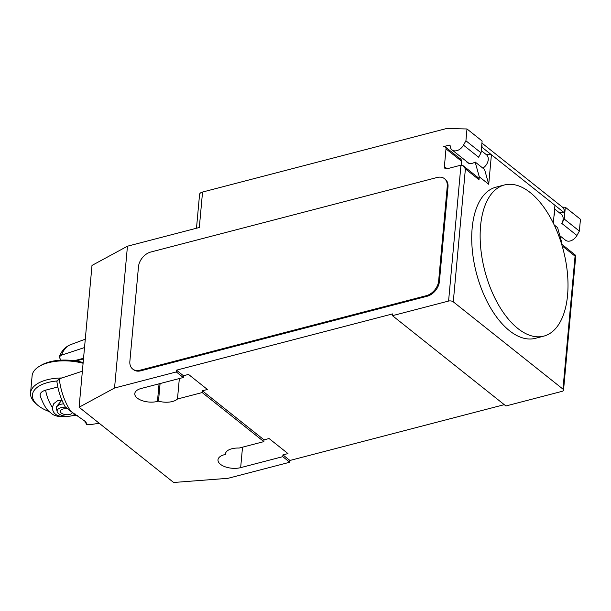<?xml version="1.0" encoding="UTF-8"?>
<svg xmlns="http://www.w3.org/2000/svg" width="611" height="611" viewBox="0 0 611 611"><rect width="100%" height="100%" fill="white"/><g stroke="black" fill="none" stroke-linecap="round" stroke-linejoin="round"><path stroke-width="0.92" d="M480.574 225.94A78.101 40.593 75.4 0 0 498.408 304.69A78.101 40.593 75.4 0 0 543.752 336.142A78.101 40.593 75.4 0 0 567.573 295.174A78.101 40.593 75.4 0 0 556.002 228.934A78.101 40.593 75.4 0 0 504.396 184.973A78.101 40.593 75.4 0 0 480.574 225.94M543.752 336.142L535.335 338.334A78.101 40.593 -104.6 0 1 489.991 306.882A78.101 40.593 -104.6 0 1 472.158 228.132A78.101 40.593 -104.6 0 1 495.979 187.165L504.396 184.973M481.247 150.604L486.44 154.736A8.829 6.202 128.5 0 1 482.873 168.155M127.455 246.21L114.547 388.023L79.094 407.239L91.994 265.426L127.455 246.21L199.316 227.498L202.547 192.045L446.58 128.516L466.995 128.967L465.918 140.79L463.474 145.166A8.829 6.202 128.5 0 1 456.799 150.657A8.829 6.202 128.5 0 1 452.003 149.886A8.829 6.202 128.5 0 1 450.17 145.884A1.359 0.955 -51.5 0 0 449.887 145.273A1.359 0.955 -51.5 0 0 449.154 145.151L443.464 146.632A3.399 2.383 128.5 0 1 445.304 146.93A3.399 2.383 128.5 0 1 445.999 148.855L444.388 166.582A3.399 2.383 -51.5 0 0 445.075 168.506A3.399 2.383 -51.5 0 0 446.924 168.804L460.961 165.153L448.589 301.055A3.399 1.65 5.2 0 1 453.286 301.834L562.968 389.115A3.399 1.65 5.2 0 1 563.541 390.154A3.399 1.65 5.2 0 1 562.051 391.353L505.908 405.971L392.453 315.673L448.589 301.055M559.852 235.724L565.458 240.184A8.829 6.202 -51.5 0 0 570.254 240.955A8.829 6.202 -51.5 0 0 576.929 235.464L579.373 231.08L580.45 219.265L565.32 207.228L564.243 219.044L579.373 231.08M202.547 192.045A6.79 3.299 -174.8 0 0 199.56 194.443L196.49 228.239M554.162 224.894L557.583 227.613L561.715 242.384L561.57 244.018M553.329 223.16L554.948 205.334L564.404 212.857L559.332 212.743M562.456 207.16L565.32 207.228M564.243 219.044L561.799 223.42A8.829 6.202 -51.5 0 0 561.326 214.331L554.62 208.993M554.528 209.955A8.829 6.202 128.5 0 1 554.001 215.752M466.147 161.144A9.165 6.438 128.5 0 0 467.293 162.495A9.165 6.438 128.5 0 0 475.137 161.999L484.592 169.522L488.724 184.293L479.268 176.77L479.001 179.718A3.399 2.383 128.5 0 0 478.314 177.793L463.314 165.856L460.961 165.153M445.304 146.93L460.809 159.272A3.399 2.383 128.5 0 1 461.504 161.197L461.145 165.115M459.693 158.386L461.939 157.798M481.796 144.578A10.188 7.156 128.5 0 1 481.964 147.22L491.412 154.766L486.341 154.659M564.404 212.857L564.404 212.834A10.188 7.156 -51.5 0 0 562.326 207.053L481.934 143.073M481.552 147.236L481.957 147.243M466.995 128.967L482.117 141.011L481.048 152.826L478.604 157.203L463.474 145.166M465.918 140.79L481.048 152.826M561.715 242.384L560.829 241.681M491.412 154.766L488.724 184.293M475.137 161.999L479.268 176.77M453.286 301.834L465.391 168.88L463.314 165.856M561.585 244.064L575.799 255.451L575.066 256.169L562.968 389.115M448.008 186.989L439.408 281.526A13.579 9.539 128.5 0 1 427.104 296.266L140.782 370.808A13.579 9.539 128.5 0 1 133.397 369.617L132.64 369.013A13.579 9.539 128.5 0 1 129.868 361.315L138.476 266.77A13.579 9.539 128.5 0 1 150.78 252.03L437.102 177.488A13.579 9.539 128.5 0 1 444.48 178.679A13.579 9.539 128.5 0 1 447.252 186.386L448.008 186.989A13.579 9.539 128.5 0 0 445.236 179.283L444.48 178.679M439.408 281.526L438.652 280.923L447.252 186.386M438.652 280.923A13.579 9.539 128.5 0 1 426.348 295.671L427.104 296.266M140.782 370.808L140.026 370.205L426.348 295.671M140.026 370.205A13.579 9.539 128.5 0 1 132.64 369.013M114.547 388.023L176.304 371.946L176.464 370.174L183.46 375.742L188.516 374.421L207.427 389.474L202.371 390.788L202.21 392.56L177.48 398.998L179.344 378.545M202.371 390.788L264.021 439.851L269.069 438.538L287.98 453.583L282.924 454.897L289.92 460.465L289.759 462.237L228.01 478.314L173.639 482.484L79.094 407.239M504.266 404.665L289.92 460.465M176.464 370.174L392.613 313.901L392.453 315.673M177.48 398.998A14.603 7.103 5.2 0 1 158.486 401.152L157.455 401.419A14.603 7.103 5.2 0 1 142.21 400.663A14.603 7.103 5.2 0 1 134.787 393.621A14.603 7.103 5.2 0 1 141.194 388.474L183.3 377.514L183.46 375.742M160.09 383.555L158.486 401.152M225.52 453.393L225.428 454.424A14.603 7.103 5.2 0 1 225.436 453.904A14.603 7.103 5.2 0 1 239.13 448.062L263.853 441.623L264.021 439.851M282.924 454.897L282.763 456.669L240.658 467.636A14.603 7.103 5.2 0 1 225.406 466.88A14.603 7.103 5.2 0 1 217.99 459.839A14.603 7.103 5.2 0 1 224.397 454.691L225.428 454.424M263.853 441.623L202.21 392.56M183.3 377.514L176.304 371.946M289.759 462.237L282.763 456.669M84.914 421.017L87.152 424.362L85.548 421.605L70.876 411.402L65.14 406.72C60.863 399.021 58.106 390.582 56.884 381.424L59.282 378.82L82.37 371.19M85.739 422.85L86.693 424.523L87.152 424.362A41.288 21.461 -104.6 0 0 91.352 424.469L99.219 423.255M85.234 422.629L84.776 420.895M83.547 358.29L74.198 360.727M60.894 360.162L59.145 356.923L61.436 355.182L84.524 347.552M75.802 360.964L83.486 358.963M57.824 386.984L45.588 390.177C41.372 391.445 39.608 393.415 40.28 396.073C43.511 404.879 46.833 410.309 50.255 412.349C53.424 415.923 59 417.29 66.989 416.45A27.335 14.206 -104.6 0 1 63.811 416.595C56.426 416.351 52.615 413.319 52.386 407.499A27.335 14.206 -104.6 0 1 45.588 390.177M62.032 400.404L57.671 400.648L53.791 403.634L52.386 407.499M61.826 377.98A37.347 18.162 -174.8 0 0 46.94 379.821A37.347 18.162 -174.8 0 0 30.55 392.995A37.347 18.162 -174.8 0 0 35.927 403.634L37.5 405.009A35.308 17.169 5.2 0 1 47.918 382.501A35.308 17.169 5.2 0 1 56.892 380.997M77.398 415.373A35.308 17.169 5.2 0 1 72.488 415.549M49.453 411.661A35.308 17.169 5.2 0 1 37.5 405.009M30.55 392.995L32.108 375.857A37.347 18.162 5.2 0 1 39.318 366.363A37.347 18.162 5.2 0 1 48.506 362.69A37.347 18.162 5.2 0 1 83.088 363.27M83.157 362.544A35.308 17.169 -174.8 0 0 49.797 361.819A35.308 17.169 -174.8 0 0 41.113 365.294L39.318 366.363M56.663 409.569A11.884 5.782 -174.8 0 0 56.686 409.851L56.808 409.966M63.613 403.833A10.188 4.957 -174.8 0 0 56.472 407.865L56.594 406.491L61.696 400.358M74.397 414.525L75.061 414.35M63.811 416.587L66.584 416.282M65.423 407.17A9.28 4.514 -174.8 0 0 57.151 411.577A9.28 4.514 -174.8 0 0 65.255 416.16A9.28 4.514 -174.8 0 0 75.054 413.861M66.82 408.797A6.11 2.971 -174.8 0 0 60.26 411.188A6.11 2.971 -174.8 0 0 66.08 414.701A6.11 2.971 -174.8 0 0 72.434 412.295A6.11 2.971 -174.8 0 0 72.434 412.28M56.472 407.865A10.188 4.957 -174.8 0 0 56.518 408.606L57.151 411.577M561.799 223.42L576.929 235.464M444.388 166.582L447.115 168.758M445.999 148.855L461.504 161.197M449.154 145.151L450.17 145.968M481.964 147.22L564.404 212.834M465.391 168.88L479.001 179.718M562.128 245.866L575.066 256.169M159.059 383.823L157.455 401.419M242.521 447.176L240.658 467.636M70.868 411.402A41.288 21.461 -104.6 0 1 59.282 378.82M61.428 355.182A41.288 21.461 -104.6 0 1 70.578 344.673L85.28 339.189M452.003 149.886L468.866 163.305M563.541 390.154L575.799 255.451M86.693 424.523L91.352 424.469M59.145 356.923C61.566 350.844 65.377 346.758 70.578 344.673M66.989 416.45L67.531 416.312"/></g></svg>
